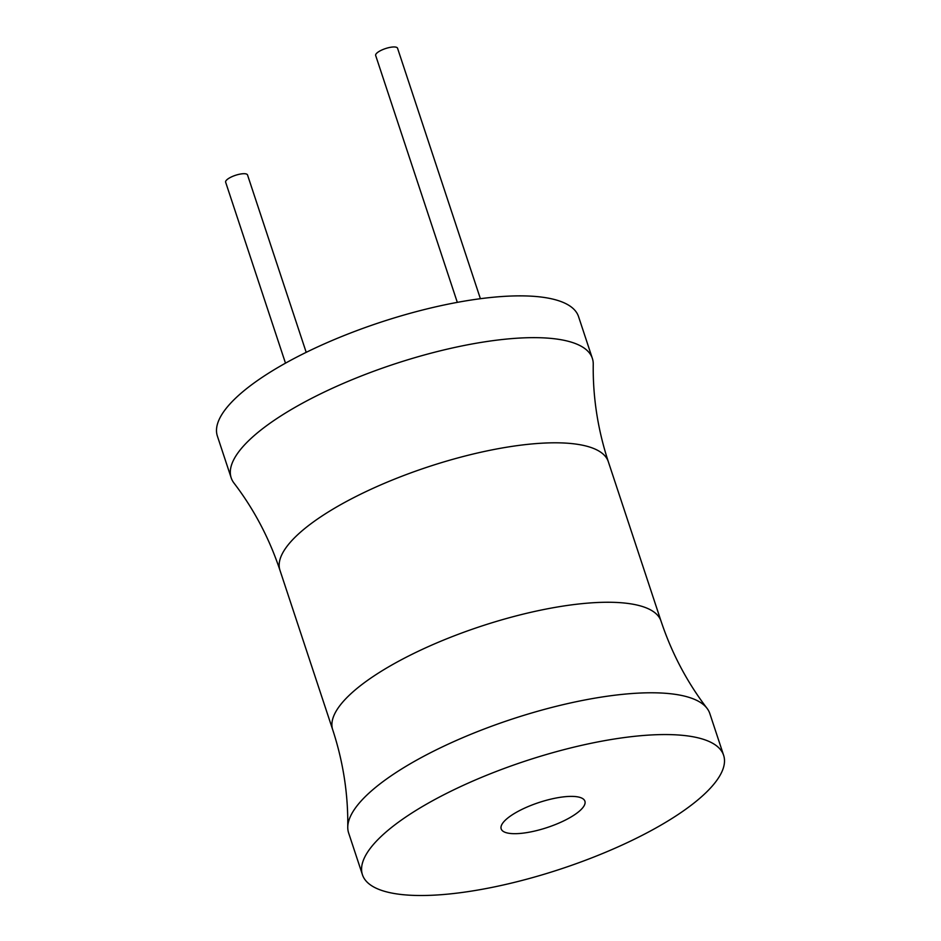 <?xml version="1.0" encoding="UTF-8"?>
<svg xmlns="http://www.w3.org/2000/svg" width="941" height="941" viewBox="0 0 941 941"><rect width="100%" height="100%" fill="white"/><g stroke="black" fill="none" stroke-linecap="round" stroke-linejoin="round"><path stroke-width="1.41" d="M608.309 461.666A172.921 51.637 -18.3 0 0 529.054 444.223A172.921 51.637 -18.3 0 0 355.91 496.542A172.921 51.637 -18.3 0 0 279.959 570.258C269.279 538.264 253.952 509.199 233.98 483.074A190.211 56.801 -18.3 0 1 231.18 477.84L217.371 436.059A190.211 56.801 -18.3 0 1 300.908 354.98A190.211 56.801 -18.3 0 1 491.367 297.427A190.211 56.801 -18.3 0 1 578.55 316.611L592.36 358.392A190.211 56.801 -18.3 0 1 593.242 364.261C592.783 397.137 597.806 429.614 608.309 461.666L661.041 621.119A172.921 51.637 161.7 0 0 581.785 603.675A172.921 51.637 161.7 0 0 408.641 655.995A172.921 51.637 161.7 0 0 332.691 729.71C343.194 761.763 348.217 794.228 347.758 827.115A190.211 56.801 161.7 0 0 348.64 832.985L362.45 874.765A190.211 56.801 161.7 0 0 449.633 893.95A190.211 56.801 161.7 0 0 640.092 836.396A190.211 56.801 161.7 0 0 723.629 755.317A190.211 56.801 161.7 0 0 636.445 736.121A190.211 56.801 161.7 0 0 445.999 793.675A190.211 56.801 161.7 0 0 362.45 874.765M231.18 477.84A190.211 56.801 -18.3 0 1 314.729 396.761A190.211 56.801 -18.3 0 1 505.176 339.207A190.211 56.801 -18.3 0 1 592.36 358.392M723.629 755.317L709.82 713.537A190.211 56.801 161.7 0 0 707.02 708.302A190.211 56.801 161.7 0 0 622.636 694.34A190.211 56.801 161.7 0 0 440.2 747.93A190.211 56.801 161.7 0 0 347.758 827.115M564.694 796.745A44.098 13.174 -18.3 0 1 584.902 801.191A44.098 13.174 -18.3 0 1 565.541 819.987A44.098 13.174 -18.3 0 1 521.396 833.326A44.098 13.174 -18.3 0 1 501.177 828.88A44.098 13.174 -18.3 0 1 520.549 810.083A44.098 13.174 -18.3 0 1 564.694 796.745M457.314 302.367L375.659 55.448A11.527 3.446 -18.3 0 1 380.717 50.543A11.527 3.446 -18.3 0 1 392.268 47.05A11.527 3.446 -18.3 0 1 397.549 48.214L480.392 298.697M285.488 363.155L225.64 182.189A11.527 3.446 -18.3 0 1 230.71 177.273A11.527 3.446 -18.3 0 1 242.249 173.791A11.527 3.446 -18.3 0 1 247.53 174.955L306.201 352.334M279.959 570.258L332.691 729.71M661.041 621.119C671.721 653.113 687.048 682.178 707.02 708.302"/></g></svg>
